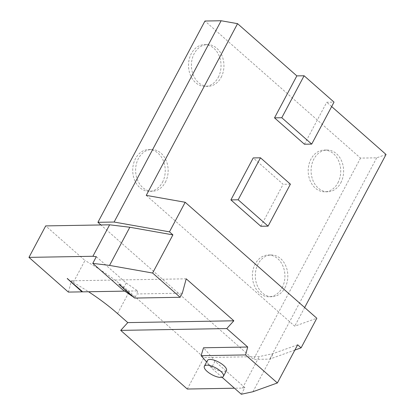 <?xml version="1.0" encoding="UTF-8"?>
<svg xmlns="http://www.w3.org/2000/svg" width="415" height="415" viewBox="0 0 415 415"><rect width="100%" height="100%" fill="white"/><g stroke="black" fill="none" stroke-linecap="round" stroke-linejoin="round"><path stroke-width="0.31" stroke-dasharray="2.08 1.56" d="M132.323 295.833A231.907 84.178 28 0 1 133.806 296.881L119.219 284.026L132.214 296.04M118.929 284.031L118.726 284.415M119.219 284.026L119.017 284.41M133.604 297.264L133.806 296.881M96.327 256.698L126.222 283.046A231.907 84.178 -152 0 1 137.614 290.91L124.759 291.133M82.435 291.403L67.266 278.299L82.435 291.403L82.315 291.854M68.433 292.093L71.432 280.789L73.305 282.439L84.971 260.496L45.702 225.9M186.216 278.828L71.432 280.789M182.32 293.172L136.914 293.95L134.73 298.063M137.614 290.91L136.914 293.95M241.317 394.25L244.866 387.574L214.965 361.232A231.907 84.178 -152 0 0 203.516 347.775M244.866 387.574L242.49 388.087L234.475 388.222M222.061 377.287L211.417 367.908A231.907 84.178 -152 0 0 206.608 362.015M214.965 361.232L211.417 367.908M297.664 344.798L273.22 353.58L259.225 356.604L250.51 356.755L100.912 224.956M294.858 350.073L269.693 359.115L253.503 359.39L250.51 356.755L204.014 357.548L129.215 291.646A115.956 42.091 -152 0 0 84.971 260.496M304.439 144.223L326.755 102.246L334.023 102.121M146.251 195.377L294.733 326.19L316.827 318.253M304.657 307.531L294.733 326.19M331.658 106.567L326.755 102.246M260.817 226.263L283.134 184.291L253.217 157.928M386.038 154.473L376.721 157.825L360.531 158.099L204.948 21.025M285.027 287.704A20.869 16.268 89 0 0 285.852 266.025A20.869 16.268 89 0 0 271.208 254.971A20.869 16.268 89 0 0 255.298 276.12A20.869 16.268 89 0 0 271.918 296.709A20.869 16.268 89 0 0 285.027 287.704M340.824 182.766A20.869 16.268 89 0 0 341.649 161.082A20.869 16.268 89 0 0 327.004 150.033A20.869 16.268 89 0 0 311.094 171.182A20.869 16.268 89 0 0 327.715 191.772A20.869 16.268 89 0 0 340.824 182.766M221.148 77.325A20.869 16.268 89 0 0 221.973 55.646A20.869 16.268 89 0 0 207.324 44.592A20.869 16.268 89 0 0 191.419 65.741A20.869 16.268 89 0 0 208.04 86.33A20.869 16.268 89 0 0 221.148 77.325M165.352 182.263A20.869 16.268 89 0 0 166.176 160.584A20.869 16.268 89 0 0 151.527 149.53A20.869 16.268 89 0 0 135.622 170.679A20.869 16.268 89 0 0 152.243 191.268A20.869 16.268 89 0 0 165.352 182.263M360.531 158.099L253.503 359.39M376.721 157.825L269.693 359.115M73.305 282.439A115.956 42.091 28 0 1 88.545 291.75M187.279 389.031L204.014 357.548M242.49 388.087L259.225 356.604M252.932 391.739L273.22 353.58M68.231 291.978L68.568 291.351M207.401 360.521A10.785 3.917 -152 0 0 212.439 367.446A10.785 3.917 -152 0 0 223.877 371.71A10.785 3.917 -152 0 0 226.445 370.647M67.557 278.294L67.355 278.678M67.266 278.299L67.064 278.683M126.222 283.046L122.674 289.722M282.122 287.751A20.869 16.268 89 0 0 282.947 266.072A20.869 16.268 89 0 0 268.303 255.023A20.869 16.268 89 0 0 252.393 276.167A20.869 16.268 89 0 0 269.013 296.761A20.869 16.268 89 0 0 282.122 287.751M337.919 182.813A20.869 16.268 89 0 0 338.744 161.134A20.869 16.268 89 0 0 324.099 150.085A20.869 16.268 89 0 0 308.189 171.229A20.869 16.268 89 0 0 324.81 191.823A20.869 16.268 89 0 0 337.919 182.813M218.243 77.377A20.869 16.268 89 0 0 219.068 55.693A20.869 16.268 89 0 0 204.419 44.644A20.869 16.268 89 0 0 188.514 65.788A20.869 16.268 89 0 0 205.135 86.382A20.869 16.268 89 0 0 218.243 77.377M162.447 182.315A20.869 16.268 89 0 0 163.271 160.631A20.869 16.268 89 0 0 148.622 149.582A20.869 16.268 89 0 0 132.717 170.731A20.869 16.268 89 0 0 149.338 191.32A20.869 16.268 89 0 0 162.447 182.315M290.401 184.167L283.134 184.291M117.549 313.59L129.215 291.646M271.208 254.971L268.303 255.023M271.918 296.709L269.013 296.761M327.004 150.033L324.099 150.085M327.715 191.772L324.81 191.823M207.324 44.592L204.419 44.644M208.04 86.33L205.135 86.382M151.527 149.53L148.622 149.582M152.243 191.268L149.338 191.32"/><path stroke-width="0.62" d="M152.611 273.034L180.136 297.285L134.73 298.063A231.907 84.178 -152 0 0 133.604 297.264L119.017 284.41L132.12 296.217A231.907 84.178 -152 0 0 122.674 289.722L92.773 263.38L109.544 265.408L152.611 273.034L172.899 234.874L169.46 231.845L185.183 202.271L146.251 195.377L237.556 23.66L296.839 75.888L274.517 117.86L304.439 144.223L311.701 144.098L334.023 102.121L304.102 75.763L281.785 117.736L311.701 144.098M92.773 263.38L96.327 256.698L92.893 256.283L28.962 257.378L68.231 291.978A115.956 42.091 -152 0 1 68.433 292.093L82.025 291.859L67.355 278.678L82.315 291.854L124.759 291.133M180.136 297.285L182.32 293.172L186.216 278.828L233.847 320.79L226.772 328.566L247.714 347.018L203.516 347.775L201.088 355.691A231.907 84.178 -152 0 1 206.608 362.015M226.772 328.566L120.708 330.382L187.279 389.031L234.475 388.222M247.714 347.018L245.566 354.934L277.376 382.957L252.932 391.739L241.317 394.25L222.061 377.287M28.962 257.378L45.702 225.9L100.912 224.956L97.919 222.316L114.109 222.041L169.46 231.845M281.785 117.736L274.517 117.86M304.102 75.763L296.839 75.888M277.376 382.957L297.664 344.798L301.103 347.827L316.827 318.253L185.183 202.271M331.658 106.567L386.038 154.473L304.657 307.531M260.48 157.804L253.217 157.928L230.896 199.906L260.817 226.263L268.08 226.139L290.401 184.167L260.48 157.804L238.163 199.781L268.08 226.139M301.103 347.827L294.858 350.073M97.919 222.316L204.948 21.025L221.138 20.75L237.556 23.66M221.138 20.75L114.109 222.041M100.912 224.956L109.627 224.806L129.833 227.249L172.899 234.874M88.545 291.75A115.956 42.091 28 0 1 117.549 313.59L127.784 322.605L120.708 330.382M92.893 256.283L109.627 224.806M223.4 376.369L226.445 370.647A10.785 3.917 -152 0 0 221.408 363.716A10.785 3.917 -152 0 0 209.964 359.452A10.785 3.917 -152 0 0 207.401 360.521L204.356 366.243A10.785 3.917 28 0 1 206.924 365.179A10.785 3.917 28 0 1 218.363 369.443A10.785 3.917 28 0 1 223.4 376.369A10.785 3.917 28 0 1 212.044 374.761A10.785 3.917 28 0 1 204.356 366.243M245.566 354.934L201.088 355.691M233.847 320.79L127.784 322.605M109.544 265.408L129.833 227.249M238.163 199.781L230.896 199.906"/></g></svg>
